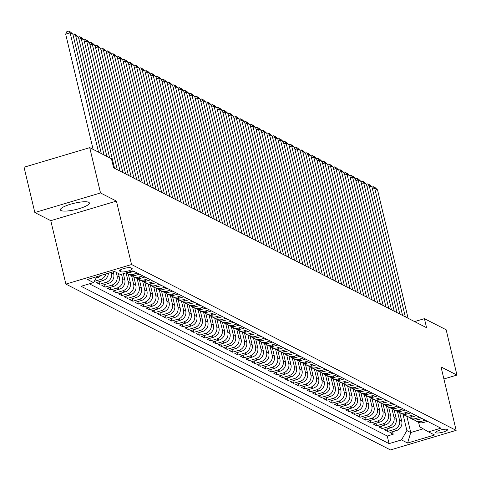 <?xml version="1.0" encoding="UTF-8"?>
<svg xmlns="http://www.w3.org/2000/svg" width="481" height="481" viewBox="0 0 481 481"><rect width="100%" height="100%" fill="white"/><g stroke="black" fill="none" stroke-linecap="round" stroke-linejoin="round"><path stroke-width="0.72" d="M88.726 202.303A14.887 3.253 166.6 0 0 72.324 203.722A14.887 3.253 166.6 0 0 60.396 209.878A14.887 3.253 166.6 0 0 61.039 210.552A14.887 3.253 166.6 0 0 77.441 209.133A14.887 3.253 166.6 0 0 89.37 202.976A14.887 3.253 166.6 0 0 88.726 202.303M447.27 429.419A6.109 1.335 166.6 0 0 440.536 430.002A6.109 1.335 166.6 0 0 435.648 432.527A6.109 1.335 166.6 0 0 435.906 432.804A6.109 1.335 166.6 0 0 442.634 432.221A6.109 1.335 166.6 0 0 447.528 429.695A6.109 1.335 166.6 0 0 447.27 429.419M65.879 284.097L390.458 449.939L456.138 430.363L131.553 264.526L65.879 284.097L50.77 220.671L116.444 201.094L100.523 192.959L34.842 212.536L50.77 220.671M34.842 212.536L24.05 167.232L89.731 147.655L100.523 192.959M108.375 273.226A7.636 7.221 -62.9 0 1 102.802 280.627L96.32 282.557L99.645 284.253L99.044 281.746M113.167 271.795L113.714 274.092A7.636 7.221 -62.9 0 1 108.339 283.453L101.858 285.389L105.183 287.085L104.587 284.578M118.428 273.467L119.252 276.924A7.636 7.221 -62.9 0 1 113.877 286.285L107.395 288.215L110.72 289.917L110.125 287.404M123.346 273.689L124.789 279.75A7.636 7.221 -62.9 0 1 119.414 289.117L112.939 291.047L116.258 292.743L115.662 290.235M128.289 274.032L130.327 282.581A7.636 7.221 -62.9 0 1 124.958 291.943L118.476 293.879L121.801 295.575L121.2 293.067M133.832 276.864L135.864 285.413A7.636 7.221 -62.9 0 1 130.495 294.775L124.014 296.705L127.339 298.406L126.737 295.893M139.37 279.689L141.408 288.239A7.636 7.221 -62.9 0 1 136.033 297.607L129.551 299.537L132.876 301.232L132.281 298.725M144.907 282.521L146.945 291.071A7.636 7.221 -62.9 0 1 141.57 300.439L135.095 302.369L138.414 304.064L137.819 301.557M150.445 285.353L152.483 293.903A7.636 7.221 -62.9 0 1 147.108 303.264L140.632 305.195L143.957 306.896L143.356 304.383M155.988 288.179L158.021 296.729A7.636 7.221 -62.9 0 1 152.651 306.096L146.17 308.026L149.495 309.728L148.894 307.215M161.526 291.011L163.564 299.561A7.636 7.221 -62.9 0 1 158.189 308.928L151.707 310.858L155.032 312.554L154.437 310.047M167.063 293.843L169.102 302.393A7.636 7.221 -62.9 0 1 163.726 311.754L157.251 313.684L160.57 315.386L159.975 312.872M172.601 296.669L174.639 305.219A7.636 7.221 -62.9 0 1 169.264 314.586L162.788 316.516L166.113 318.218L165.512 315.704M178.144 299.501L180.177 308.05A7.636 7.221 -62.9 0 1 174.807 317.418L168.326 319.348L171.651 321.043L171.05 318.536M183.682 302.333L185.72 310.882A7.636 7.221 -62.9 0 1 180.345 320.244L173.863 322.18L177.188 323.875L176.593 321.362M189.219 305.164L191.258 313.708A7.636 7.221 -62.9 0 1 185.882 323.076L179.401 325.006L182.726 326.707L182.131 324.194M194.757 307.99L196.795 316.54A7.636 7.221 -62.9 0 1 191.42 325.908L184.945 327.838L188.263 329.533L187.668 327.026M200.3 310.822L202.333 319.372A7.636 7.221 -62.9 0 1 196.963 328.733L190.482 330.669L193.807 332.365L193.206 329.858M205.838 313.654L207.87 322.204A7.636 7.221 -62.9 0 1 202.501 331.565L196.02 333.495L199.344 335.197L198.743 332.684M211.375 316.48L213.414 325.03A7.636 7.221 -62.9 0 1 208.039 334.397L201.557 336.327L204.882 338.023L204.287 335.516M216.913 319.312L218.951 327.862A7.636 7.221 -62.9 0 1 213.576 337.223L207.101 339.159L210.419 340.855L209.824 338.347M222.45 322.144L224.489 330.694A7.636 7.221 -62.9 0 1 219.114 340.055L212.638 341.985L215.963 343.687L215.362 341.173M227.994 324.97L230.026 333.519A7.636 7.221 -62.9 0 1 224.657 342.887L218.176 344.817L221.5 346.512L220.899 344.005M233.532 327.801L235.57 336.351A7.636 7.221 -62.9 0 1 230.195 345.719L223.713 347.649L227.038 349.344L226.443 346.837M239.069 330.633L241.107 339.183A7.636 7.221 -62.9 0 1 235.732 348.545L229.257 350.475L232.576 352.176L231.98 349.663M244.607 333.459L246.645 342.009A7.636 7.221 -62.9 0 1 241.27 351.377L234.794 353.307L238.119 355.008L237.518 352.495M250.15 336.291L252.182 344.841A7.636 7.221 -62.9 0 1 246.813 354.208L240.332 356.138L243.657 357.834L243.055 355.327M255.688 339.123L257.726 347.673A7.636 7.221 -62.9 0 1 252.351 357.034L245.869 358.964L249.194 360.666L248.599 358.153M261.225 341.949L263.263 350.499A7.636 7.221 -62.9 0 1 257.888 359.866L251.413 361.796L254.732 363.498L254.136 360.984M266.763 344.781L268.801 353.331A7.636 7.221 -62.9 0 1 263.426 362.698L256.95 364.628L260.269 366.324L259.674 363.816M272.306 347.613L274.338 356.162A7.636 7.221 -62.9 0 1 268.969 365.524L262.488 367.46L265.813 369.155L265.211 366.642M277.844 350.445L279.882 358.988A7.636 7.221 -62.9 0 1 274.507 368.356L268.025 370.286L271.35 371.987L270.749 369.474M283.381 353.27L285.419 361.82A7.636 7.221 -62.9 0 1 280.044 371.188L273.563 373.118L276.888 374.813L276.292 372.306M288.919 356.102L290.957 364.652A7.636 7.221 -62.9 0 1 285.582 374.014L279.106 375.95L282.425 377.645L281.83 375.132M294.456 358.934L296.494 367.478A7.636 7.221 -62.9 0 1 291.125 376.845L284.644 378.775L287.969 380.477L287.367 377.964M300 361.76L302.032 370.31A7.636 7.221 -62.9 0 1 296.663 379.677L290.181 381.607L293.506 383.303L292.905 380.796M305.537 364.592L307.575 373.142A7.636 7.221 -62.9 0 1 302.2 382.503L295.719 384.439L299.044 386.135L298.448 383.628M311.075 367.424L313.113 375.974A7.636 7.221 -62.9 0 1 307.738 385.335L301.262 387.265L304.581 388.967L303.986 386.453M316.612 370.25L318.65 378.8A7.636 7.221 -62.9 0 1 313.275 388.167L306.8 390.097L310.125 391.793L309.523 389.285M322.156 373.082L324.188 381.631A7.636 7.221 -62.9 0 1 318.819 390.999L312.337 392.929L315.662 394.624L315.061 392.117M327.693 375.914L329.732 384.463A7.636 7.221 -62.9 0 1 324.356 393.825L317.875 395.755L321.2 397.456L320.605 394.943M333.231 378.739L335.269 387.289A7.636 7.221 -62.9 0 1 329.894 396.657L323.418 398.587L326.737 400.282L326.142 397.775M338.768 381.571L340.807 390.121A7.636 7.221 -62.9 0 1 335.431 399.489L328.956 401.419L332.281 403.114L331.68 400.607M344.312 384.403L346.344 392.953A7.636 7.221 -62.9 0 1 340.975 402.314L334.493 404.244L337.818 405.946L337.217 403.433M349.849 387.229L351.888 395.779A7.636 7.221 -62.9 0 1 346.512 405.146L340.031 407.076L343.356 408.778L342.761 406.265M355.387 390.061L357.425 398.611A7.636 7.221 -62.9 0 1 352.05 407.978L345.568 409.908L348.893 411.604L348.298 409.097M360.924 392.893L362.963 401.443A7.636 7.221 -62.9 0 1 357.587 410.804L351.112 412.74L354.431 414.436L353.836 411.922M366.462 395.725L368.5 404.268A7.636 7.221 -62.9 0 1 363.131 413.636L356.649 415.566L359.974 417.267L359.373 414.754M372.005 398.551L374.038 407.1A7.636 7.221 -62.9 0 1 368.668 416.468L362.187 418.398L365.512 420.093L364.911 417.586M377.543 401.382L379.581 409.932A7.636 7.221 -62.9 0 1 374.206 419.294L367.724 421.23L371.049 422.925L370.454 420.412M383.08 404.214L385.119 412.758A7.636 7.221 -62.9 0 1 379.743 422.126L373.268 424.056L376.587 425.757L375.992 423.244M388.618 407.04L390.656 415.59A7.636 7.221 -62.9 0 1 385.281 424.957L378.806 426.887L382.13 428.583L381.529 426.076M394.161 409.872L396.194 418.422A7.636 7.221 -62.9 0 1 390.825 427.783L384.343 429.719L387.668 431.415L387.067 428.908M89.731 147.655L111.466 158.76L113.624 167.821L426.575 327.717L424.416 318.656L414.58 321.591M119.757 271.134L120.978 271.753A5.916 1.293 166.6 0 0 127.495 271.188A5.916 1.293 166.6 0 0 132.233 268.741A5.916 1.293 166.6 0 0 131.98 268.476L130.76 267.851A5.916 1.293 166.6 0 0 124.242 268.416A5.916 1.293 166.6 0 0 119.504 270.863A5.916 1.293 166.6 0 0 119.757 271.134L119.607 270.508M418.602 422.336L419.654 426.749L428.481 431.884L440.903 428.18L132.942 270.833L120.515 274.537L114.424 271.422L87.44 279.467L93.536 282.575L81.109 286.279L389.075 443.626L401.497 439.923L406.872 430.561L410.75 432.539L423.22 428.824M428.481 431.884L434.571 434.998L407.593 443.037L401.497 439.923M397.432 411.345L399.519 420.117A7.636 7.221 117.1 0 1 394.143 429.485L387.668 431.415M399.699 412.704L401.737 421.254L399.519 420.117M391.889 408.519L393.981 417.292A7.636 7.221 117.1 0 1 388.606 426.653L382.13 428.583M386.351 405.687L388.444 414.46A7.636 7.221 117.1 0 1 383.068 423.821L376.587 425.757M380.814 402.856L382.9 411.628A7.636 7.221 117.1 0 1 377.531 420.995L371.049 422.925M375.276 400.03L377.363 408.802A7.636 7.221 117.1 0 1 371.993 418.163L365.512 420.093M369.733 397.198L371.825 405.97A7.636 7.221 117.1 0 1 366.45 415.331L359.974 417.267M364.195 394.366L366.288 403.138A7.636 7.221 117.1 0 1 360.912 412.506L354.431 414.436M358.658 391.54L360.75 400.306A7.636 7.221 117.1 0 1 355.375 409.674L348.893 411.604M353.12 388.708L355.206 397.48A7.636 7.221 117.1 0 1 349.837 406.842L343.356 408.778M347.577 385.876L349.669 394.648A7.636 7.221 117.1 0 1 344.294 404.016L337.818 405.946M342.039 383.044L344.131 391.817A7.636 7.221 117.1 0 1 338.756 401.184L332.281 403.114M336.502 380.218L338.594 388.991A7.636 7.221 117.1 0 1 333.219 398.352L326.737 400.282M330.964 377.387L333.05 386.159A7.636 7.221 117.1 0 1 327.681 395.526L321.2 397.456M325.427 374.555L327.513 383.327A7.636 7.221 117.1 0 1 322.138 392.694L315.662 394.624M319.883 371.729L321.975 380.501A7.636 7.221 117.1 0 1 316.6 389.863L310.125 391.793M314.346 368.897L316.438 377.669A7.636 7.221 117.1 0 1 311.063 387.037L304.581 388.967M308.808 366.065L310.894 374.837A7.636 7.221 117.1 0 1 305.525 384.205L299.044 386.135M303.27 363.239L305.357 372.011A7.636 7.221 117.1 0 1 299.982 381.373L293.506 383.303M297.727 360.407L299.819 369.18A7.636 7.221 117.1 0 1 294.444 378.547L287.969 380.477M292.189 357.575L294.282 366.348A7.636 7.221 117.1 0 1 288.907 375.715L282.425 377.645M286.652 354.75L288.738 363.522A7.636 7.221 117.1 0 1 283.369 372.883L276.888 374.813M281.114 351.918L283.201 360.69A7.636 7.221 117.1 0 1 277.832 370.051L271.35 371.987M275.571 349.086L277.663 357.858A7.636 7.221 117.1 0 1 272.288 367.225L265.813 369.155M270.033 346.26L272.126 355.026A7.636 7.221 117.1 0 1 266.751 364.394L260.269 366.324M264.496 343.428L266.588 352.2A7.636 7.221 117.1 0 1 261.213 361.562L254.732 363.498M258.958 340.596L261.045 349.368A7.636 7.221 117.1 0 1 255.676 358.736L249.194 360.666M253.421 337.77L255.507 346.536A7.636 7.221 117.1 0 1 250.132 355.904L243.657 357.834M247.877 334.938L249.97 343.711A7.636 7.221 117.1 0 1 244.595 353.072L238.119 355.008M242.34 332.106L244.432 340.879A7.636 7.221 117.1 0 1 239.057 350.246L232.576 352.176M236.802 329.275L238.889 338.047A7.636 7.221 117.1 0 1 233.519 347.414L227.038 349.344M231.265 326.449L233.351 335.221A7.636 7.221 117.1 0 1 227.976 344.582L221.5 346.512M225.721 323.617L227.814 332.389A7.636 7.221 117.1 0 1 222.438 341.757L215.963 343.687M220.184 320.785L222.276 329.557A7.636 7.221 117.1 0 1 216.901 338.925L210.419 340.855M214.646 317.959L216.733 326.731A7.636 7.221 117.1 0 1 211.363 336.093L204.882 338.023M209.109 315.127L211.195 323.899A7.636 7.221 117.1 0 1 205.826 333.267L199.344 335.197M203.565 312.295L205.658 321.067A7.636 7.221 117.1 0 1 200.282 330.435L193.807 332.365M198.028 309.469L200.12 318.242A7.636 7.221 117.1 0 1 194.745 327.603L188.263 329.533M192.49 306.637L194.583 315.41A7.636 7.221 117.1 0 1 189.207 324.771L182.726 326.707M186.953 303.806L189.039 312.578A7.636 7.221 117.1 0 1 183.67 321.945L177.188 323.875M181.415 300.98L183.501 309.746A7.636 7.221 117.1 0 1 178.126 319.113L171.651 321.043M175.872 298.148L177.964 306.92A7.636 7.221 117.1 0 1 172.589 316.282L166.113 318.218M170.334 295.316L172.426 304.088A7.636 7.221 117.1 0 1 167.051 313.456L160.57 315.386M164.797 292.49L166.883 301.256A7.636 7.221 117.1 0 1 161.514 310.624L155.032 312.554M159.259 289.658L161.345 298.43A7.636 7.221 117.1 0 1 155.97 307.792L149.495 309.728M153.716 286.826L155.808 295.599A7.636 7.221 117.1 0 1 150.433 304.966L143.957 306.896M148.178 283.994L150.27 292.767A7.636 7.221 117.1 0 1 144.895 302.134L138.414 304.064M142.641 281.169L144.727 289.941A7.636 7.221 117.1 0 1 139.358 299.302L132.876 301.232M137.103 278.337L139.189 287.109A7.636 7.221 117.1 0 1 133.82 296.476L127.339 298.406M131.56 275.505L133.652 284.277A7.636 7.221 117.1 0 1 128.277 293.644L121.801 295.575M126.07 272.877L128.114 281.451A7.636 7.221 117.1 0 1 122.739 290.813L116.258 292.743M121.531 274.236L122.577 278.619A7.636 7.221 117.1 0 1 117.202 287.987L110.72 289.917M116.21 272.336L117.033 275.787A7.636 7.221 117.1 0 1 111.664 285.155L105.183 287.085M111.345 272.336L111.496 272.961A7.636 7.221 117.1 0 1 106.121 282.323L99.645 284.253M100.854 275.469A7.636 7.221 117.1 0 1 97.258 277.796L96.074 278.15M89.37 283.82L387.259 436.02L393.205 434.247L392.61 431.734M401.737 421.254A7.636 7.221 -62.9 0 1 396.362 430.615L389.881 432.545L393.205 434.247M105.886 273.966A7.636 7.221 117.1 0 1 100.583 279.491L94.216 281.391M126.443 272.769A7.636 7.221 -62.9 0 0 129.78 272.583L133.94 271.344M137.265 273.04L133.105 274.284A7.636 7.221 117.1 0 1 127.904 273.833A7.636 7.221 117.1 0 1 126.395 272.781M127.904 273.833L130.117 274.964A7.636 7.221 -62.9 0 0 135.317 275.415L139.484 274.176M142.803 275.872L138.642 277.11A7.636 7.221 117.1 0 1 133.441 276.665A7.636 7.221 117.1 0 1 131.896 275.583M133.441 276.665L135.66 277.796A7.636 7.221 -62.9 0 0 140.861 278.246L145.021 277.002M148.346 278.703L144.18 279.942A7.636 7.221 117.1 0 1 138.979 279.491A7.636 7.221 117.1 0 1 137.44 278.415M138.979 279.491L141.198 280.627A7.636 7.221 -62.9 0 0 146.398 281.072L150.559 279.834M153.884 281.529L149.723 282.774A7.636 7.221 117.1 0 1 144.522 282.323A7.636 7.221 117.1 0 1 142.977 281.241M144.522 282.323L146.735 283.453A7.636 7.221 -62.9 0 0 151.936 283.904L156.097 282.666M159.421 284.361L155.261 285.6A7.636 7.221 117.1 0 1 150.06 285.155A7.636 7.221 117.1 0 1 148.515 284.073M150.06 285.155L152.273 286.285A7.636 7.221 -62.9 0 0 157.473 286.736L161.64 285.492M164.959 287.193L160.798 288.432A7.636 7.221 117.1 0 1 155.597 287.981A7.636 7.221 117.1 0 1 154.052 286.904M155.597 287.981L157.81 289.117A7.636 7.221 -62.9 0 0 163.017 289.562L167.178 288.323M170.502 290.019L166.336 291.264A7.636 7.221 117.1 0 1 161.135 290.813A7.636 7.221 117.1 0 1 159.59 289.73M161.135 290.813L163.354 291.943A7.636 7.221 -62.9 0 0 168.554 292.394L172.715 291.155M176.04 292.851L171.873 294.089A7.636 7.221 117.1 0 1 166.673 293.644A7.636 7.221 117.1 0 1 165.133 292.562M166.673 293.644L168.891 294.775A7.636 7.221 -62.9 0 0 174.092 295.226L178.253 293.981M181.577 295.683L177.417 296.921A7.636 7.221 117.1 0 1 172.216 296.47A7.636 7.221 117.1 0 1 170.671 295.394M172.216 296.47L174.429 297.607A7.636 7.221 -62.9 0 0 179.629 298.052L183.79 296.813M187.115 298.509L182.954 299.753A7.636 7.221 117.1 0 1 177.754 299.302A7.636 7.221 117.1 0 1 176.208 298.22M177.754 299.302L179.966 300.433A7.636 7.221 -62.9 0 0 185.167 300.884L189.334 299.645M192.653 301.34L188.492 302.585A7.636 7.221 117.1 0 1 183.291 302.134A7.636 7.221 117.1 0 1 181.746 301.052M183.291 302.134L185.51 303.264A7.636 7.221 -62.9 0 0 190.71 303.715L194.871 302.471M198.196 304.172L194.029 305.411A7.636 7.221 117.1 0 1 188.829 304.96A7.636 7.221 117.1 0 1 187.289 303.884M188.829 304.96L191.047 306.096A7.636 7.221 -62.9 0 0 196.248 306.541L200.409 305.303M203.734 307.004L199.573 308.243A7.636 7.221 117.1 0 1 194.372 307.792A7.636 7.221 117.1 0 1 192.827 306.716M194.372 307.792L196.585 308.922A7.636 7.221 -62.9 0 0 201.786 309.373L205.946 308.135M209.271 309.83L205.11 311.075A7.636 7.221 117.1 0 1 199.91 310.624A7.636 7.221 117.1 0 1 198.364 309.542M199.91 310.624L202.122 311.754A7.636 7.221 -62.9 0 0 207.323 312.205L211.49 310.966M214.809 312.662L210.648 313.901A7.636 7.221 117.1 0 1 205.447 313.456A7.636 7.221 117.1 0 1 203.902 312.373M205.447 313.456L207.666 314.586A7.636 7.221 -62.9 0 0 212.867 315.037L217.027 313.792M220.352 315.494L216.185 316.732A7.636 7.221 117.1 0 1 210.985 316.282A7.636 7.221 117.1 0 1 209.445 315.205M210.985 316.282L213.203 317.418A7.636 7.221 -62.9 0 0 218.404 317.863L222.565 316.624M225.89 318.32L221.729 319.564A7.636 7.221 117.1 0 1 216.528 319.113A7.636 7.221 117.1 0 1 214.983 318.031M216.528 319.113L218.741 320.244A7.636 7.221 -62.9 0 0 223.942 320.695L228.102 319.456M231.427 321.152L227.266 322.39A7.636 7.221 117.1 0 1 222.066 321.945A7.636 7.221 117.1 0 1 220.52 320.863M222.066 321.945L224.278 323.076A7.636 7.221 -62.9 0 0 229.479 323.527L233.646 322.282M236.965 323.984L232.804 325.222A7.636 7.221 117.1 0 1 227.603 324.771A7.636 7.221 117.1 0 1 226.058 323.695M227.603 324.771L229.816 325.908A7.636 7.221 -62.9 0 0 235.023 326.352L239.183 325.114M242.508 326.809L238.342 328.054A7.636 7.221 117.1 0 1 233.141 327.603A7.636 7.221 117.1 0 1 231.601 326.521M233.141 327.603L235.359 328.733A7.636 7.221 -62.9 0 0 240.56 329.184L244.721 327.946M248.046 329.641L243.885 330.88A7.636 7.221 117.1 0 1 238.678 330.435A7.636 7.221 117.1 0 1 237.139 329.353M238.678 330.435L240.897 331.565A7.636 7.221 -62.9 0 0 246.098 332.016L250.258 330.772M253.583 332.473L249.423 333.712A7.636 7.221 117.1 0 1 244.222 333.261A7.636 7.221 117.1 0 1 242.677 332.185M244.222 333.261L246.434 334.397A7.636 7.221 -62.9 0 0 251.635 334.842L255.802 333.604M259.121 335.299L254.96 336.544A7.636 7.221 117.1 0 1 249.759 336.093A7.636 7.221 117.1 0 1 248.214 335.01M249.759 336.093L251.972 337.223A7.636 7.221 -62.9 0 0 257.173 337.674L261.339 336.435M264.658 338.131L260.498 339.37A7.636 7.221 117.1 0 1 255.297 338.925A7.636 7.221 117.1 0 1 253.752 337.842M255.297 338.925L257.515 340.055A7.636 7.221 -62.9 0 0 262.716 340.506L266.877 339.261M270.202 340.963L266.035 342.201A7.636 7.221 117.1 0 1 260.834 341.75A7.636 7.221 117.1 0 1 259.295 340.674M260.834 341.75L263.053 342.887A7.636 7.221 -62.9 0 0 268.254 343.332L272.414 342.093M275.739 343.789L271.579 345.033A7.636 7.221 117.1 0 1 266.378 344.582A7.636 7.221 117.1 0 1 264.833 343.5M266.378 344.582L268.59 345.713A7.636 7.221 -62.9 0 0 273.791 346.164L277.952 344.925M281.277 346.621L277.116 347.865A7.636 7.221 117.1 0 1 271.915 347.414A7.636 7.221 117.1 0 1 270.37 346.332M271.915 347.414L274.128 348.545A7.636 7.221 -62.9 0 0 279.329 348.996L283.495 347.751M286.814 349.453L282.654 350.691A7.636 7.221 117.1 0 1 277.453 350.24A7.636 7.221 117.1 0 1 275.908 349.164M277.453 350.24L279.671 351.377A7.636 7.221 -62.9 0 0 284.872 351.821L289.033 350.583M292.358 352.284L288.191 353.523A7.636 7.221 117.1 0 1 282.99 353.072A7.636 7.221 117.1 0 1 281.451 351.996M282.99 353.072L285.209 354.202A7.636 7.221 -62.9 0 0 290.41 354.653L294.57 353.415M297.895 355.11L293.735 356.355A7.636 7.221 117.1 0 1 288.534 355.904A7.636 7.221 117.1 0 1 286.989 354.822M288.534 355.904L290.746 357.034A7.636 7.221 -62.9 0 0 295.947 357.485L300.108 356.247M303.433 357.942L299.272 359.181A7.636 7.221 117.1 0 1 294.071 358.736A7.636 7.221 117.1 0 1 292.526 357.654M294.071 358.736L296.284 359.866A7.636 7.221 -62.9 0 0 301.485 360.317L305.651 359.073M308.97 360.774L304.81 362.013A7.636 7.221 117.1 0 1 299.609 361.562A7.636 7.221 117.1 0 1 298.064 360.485M299.609 361.562L301.827 362.698A7.636 7.221 -62.9 0 0 307.028 363.143L311.189 361.904M314.514 363.6L310.347 364.845A7.636 7.221 117.1 0 1 305.146 364.394A7.636 7.221 117.1 0 1 303.607 363.311M305.146 364.394L307.365 365.524A7.636 7.221 -62.9 0 0 312.566 365.975L316.726 364.736M320.051 366.432L315.891 367.67A7.636 7.221 117.1 0 1 310.684 367.225A7.636 7.221 117.1 0 1 309.145 366.143M310.684 367.225L312.903 368.356A7.636 7.221 -62.9 0 0 318.103 368.807L322.264 367.562M325.589 369.264L321.428 370.502A7.636 7.221 117.1 0 1 316.227 370.051A7.636 7.221 117.1 0 1 314.682 368.975M316.227 370.051L318.44 371.188A7.636 7.221 -62.9 0 0 323.641 371.633L327.808 370.394M331.126 372.09L326.966 373.334A7.636 7.221 117.1 0 1 321.765 372.883A7.636 7.221 117.1 0 1 320.22 371.801M321.765 372.883L323.978 374.014A7.636 7.221 -62.9 0 0 329.178 374.465L333.345 373.226M336.67 374.921L332.503 376.16A7.636 7.221 117.1 0 1 327.302 375.715A7.636 7.221 117.1 0 1 325.757 374.633M327.302 375.715L329.521 376.845A7.636 7.221 -62.9 0 0 334.722 377.296L338.883 376.052M342.207 377.753L338.041 378.992A7.636 7.221 117.1 0 1 332.84 378.541A7.636 7.221 117.1 0 1 331.301 377.465M332.84 378.541L335.059 379.677A7.636 7.221 -62.9 0 0 340.259 380.122L344.42 378.884M347.745 380.579L343.584 381.824A7.636 7.221 117.1 0 1 338.383 381.373A7.636 7.221 117.1 0 1 336.838 380.291M338.383 381.373L340.596 382.503A7.636 7.221 -62.9 0 0 345.797 382.954L349.958 381.716M353.282 383.411L349.122 384.65A7.636 7.221 117.1 0 1 343.921 384.205A7.636 7.221 117.1 0 1 342.376 383.123M343.921 384.205L346.134 385.335A7.636 7.221 -62.9 0 0 351.334 385.786L355.501 384.541M358.82 386.243L354.659 387.482A7.636 7.221 117.1 0 1 349.459 387.031A7.636 7.221 117.1 0 1 347.913 385.954M349.459 387.031L351.677 388.167A7.636 7.221 -62.9 0 0 356.878 388.612L361.039 387.373M364.364 389.069L360.197 390.313A7.636 7.221 117.1 0 1 354.996 389.863A7.636 7.221 117.1 0 1 353.457 388.78M354.996 389.863L357.215 390.993A7.636 7.221 -62.9 0 0 362.415 391.444L366.576 390.205M369.901 391.901L365.74 393.139A7.636 7.221 117.1 0 1 360.54 392.694A7.636 7.221 117.1 0 1 358.994 391.612M360.54 392.694L362.752 393.825A7.636 7.221 -62.9 0 0 367.953 394.276L372.114 393.031M375.439 394.733L371.278 395.971A7.636 7.221 117.1 0 1 366.077 395.52A7.636 7.221 117.1 0 1 364.532 394.444M366.077 395.52L368.29 396.657A7.636 7.221 -62.9 0 0 373.49 397.102L377.657 395.863M380.976 397.565L376.815 398.803A7.636 7.221 117.1 0 1 371.615 398.352A7.636 7.221 117.1 0 1 370.069 397.276M371.615 398.352L373.833 399.483A7.636 7.221 -62.9 0 0 379.034 399.933L383.195 398.695M386.52 400.39L382.353 401.635A7.636 7.221 117.1 0 1 377.152 401.184A7.636 7.221 117.1 0 1 375.613 400.102M377.152 401.184L379.371 402.314A7.636 7.221 -62.9 0 0 384.572 402.765L388.732 401.521M392.057 403.222L387.896 404.461A7.636 7.221 117.1 0 1 382.696 404.016A7.636 7.221 117.1 0 1 381.15 402.934M382.696 404.016L384.908 405.146A7.636 7.221 -62.9 0 0 390.109 405.597L394.27 404.353M397.595 406.054L393.434 407.293A7.636 7.221 117.1 0 1 388.233 406.842A7.636 7.221 117.1 0 1 386.688 405.766M388.233 406.842L390.446 407.972A7.636 7.221 -62.9 0 0 395.647 408.423L399.813 407.185M403.132 408.88L398.971 410.125A7.636 7.221 117.1 0 1 393.771 409.674A7.636 7.221 117.1 0 1 392.225 408.591M393.771 409.674L395.983 410.804A7.636 7.221 -62.9 0 0 401.19 411.255L405.351 410.016M408.676 411.712L404.509 412.951A7.636 7.221 117.1 0 1 399.308 412.506A7.636 7.221 117.1 0 1 397.763 411.423M399.308 412.506L401.527 413.636A7.636 7.221 -62.9 0 0 406.728 414.087L410.888 412.842M414.213 414.544L410.046 415.782A7.636 7.221 117.1 0 1 404.846 415.331A7.636 7.221 117.1 0 1 403.306 414.255M404.846 415.331L407.064 416.468A7.636 7.221 -62.9 0 0 412.265 416.913L416.426 415.674M419.751 417.37L415.59 418.614A7.636 7.221 117.1 0 1 410.389 418.163A7.636 7.221 117.1 0 1 408.844 417.081M410.389 418.163L412.602 419.294A7.636 7.221 -62.9 0 0 417.803 419.745L421.963 418.506M425.288 420.202L421.128 421.44A7.636 7.221 117.1 0 1 415.927 420.995A7.636 7.221 117.1 0 1 414.382 419.913M415.927 420.995L418.139 422.126A7.636 7.221 -62.9 0 0 423.34 422.577L427.507 421.332M443.891 378.962L456.95 375.072L446.158 329.768L424.416 318.656M456.95 375.072L441.023 366.937L456.138 430.363M116.444 201.094L131.553 264.526M406.896 416.384L410.75 432.539L407.593 443.037M402.97 414.177L406.872 430.561M96.946 276.629L93.536 282.575M387.259 436.02L389.075 443.626M98.545 152.158L70.112 32.81L65.675 34.133L93.134 149.393M101.317 153.577L72.884 34.223L70.112 32.81L68.633 31.061L70.575 32.053L72.884 34.223M65.675 34.133L66.859 31.59L68.633 31.061M104.082 154.99L75.649 35.642L73.377 36.315M106.854 156.403L78.421 37.055L75.649 35.642L74.17 33.892L76.112 34.885L78.421 37.055M72.89 34.277L74.17 33.892M109.62 157.822L81.187 38.468L78.92 39.147M114.55 168.296L83.959 39.887L81.187 38.468L79.714 36.724L81.65 37.71L83.959 39.887M78.433 37.103L79.714 36.724M117.322 169.709L86.73 41.3L84.458 41.979M120.088 171.128L89.496 42.713L86.73 41.3L85.251 39.55L87.187 40.542L89.496 42.713M83.971 39.935L85.251 39.55M122.859 172.541L92.268 44.132L89.995 44.805M125.625 173.954L95.034 45.545L92.268 44.132L90.789 42.382L92.731 43.374L95.034 45.545M89.508 42.767L90.789 42.382M128.397 175.373L97.805 46.958L95.533 47.637M131.169 176.786L100.577 48.377L97.805 46.958L96.326 45.214L98.268 46.206L100.577 48.377M95.046 45.593L96.326 45.214M133.934 178.198L103.343 49.79L101.076 50.469M136.706 179.617L106.115 51.202L103.343 49.79L101.87 48.04L103.806 49.032L106.115 51.202M100.589 48.425L101.87 48.04M139.478 181.03L108.886 52.621L106.614 53.295M142.244 182.443L111.652 54.034L108.886 52.621L107.407 50.872L109.343 51.864L111.652 54.034M106.127 51.257L107.407 50.872M145.015 183.862L114.424 55.447L112.151 56.127M147.781 185.275L117.19 56.866L114.424 55.447L112.945 53.704L114.887 54.696L117.19 56.866M111.664 54.082L112.945 53.704M150.553 186.688L119.961 58.279L117.689 58.959M153.325 188.107L122.733 59.692L119.961 58.279L118.482 56.536L120.424 57.522L122.733 59.692M117.202 56.914L118.482 56.536M156.091 189.52L125.499 61.111L123.226 61.784M158.862 190.933L128.271 62.524L125.499 61.111L124.026 59.361L125.962 60.353L128.271 62.524M122.745 59.746L124.026 59.361M161.628 192.352L131.036 63.937L128.77 64.616M164.4 193.765L133.808 65.356L131.036 63.937L129.563 62.193L131.499 63.185L133.808 65.356M128.283 62.572L129.563 62.193M167.172 195.178L136.58 66.769L134.307 67.448M169.937 196.597L139.346 68.182L136.58 66.769L135.101 65.025L137.037 66.011L139.346 68.182M133.82 65.404L135.101 65.025M172.709 198.01L142.117 69.601L139.845 70.274M175.481 199.423L144.889 71.014L142.117 69.601L140.638 67.851L142.58 68.843L144.889 71.014M139.358 68.236L140.638 67.851M178.247 200.842L147.655 72.433L145.382 73.106M181.018 202.254L150.427 73.846L147.655 72.433L146.176 70.683L148.118 71.675L150.427 73.846M144.901 71.062L146.176 70.683M183.784 203.673L153.192 75.258L150.926 75.938M186.556 205.086L155.964 76.677L153.192 75.258L151.719 73.515L153.655 74.501L155.964 76.677M150.439 73.894L151.719 73.515M189.328 206.499L158.736 78.09L156.463 78.764M192.093 207.918L161.502 79.503L158.736 78.09L157.257 76.341L159.193 77.333L161.502 79.503M155.976 76.726L157.257 76.341M194.865 209.331L164.274 80.922L162.001 81.596M197.631 210.744L167.039 82.335L164.274 80.922L162.794 79.173L164.736 80.165L167.039 82.335M161.514 79.557L162.794 79.173M200.403 212.163L169.811 83.748L167.538 84.428M203.174 213.576L172.583 85.167L169.811 83.748L168.332 82.004L170.274 82.991L172.583 85.167M167.051 82.383L168.332 82.004M205.94 214.989L175.349 86.58L173.082 87.259M208.712 216.408L178.12 87.993L175.349 86.58L173.875 84.83L175.812 85.822L178.12 87.993M172.595 85.215L173.875 84.83M211.484 217.821L180.892 89.412L178.619 90.085M214.249 219.234L183.658 90.825L180.892 89.412L179.413 87.662L181.349 88.654L183.658 90.825M178.132 88.047L179.413 87.662M217.021 220.653L186.43 92.238L184.157 92.917M219.787 222.066L189.195 93.657L186.43 92.238L184.951 90.494L186.893 91.486L189.195 93.657M183.67 90.873L184.951 90.494M222.559 223.479L191.967 95.07L189.694 95.749M225.33 224.898L194.739 96.483L191.967 95.07L190.488 93.32L192.43 94.312L194.739 96.483M189.207 93.705L190.488 93.32M228.096 226.31L197.505 97.902L195.238 98.575M230.868 227.723L200.276 99.314L197.505 97.902L196.032 96.152L197.968 97.144L200.276 99.314M194.751 96.537L196.032 96.152M233.64 229.142L203.042 100.727L200.775 101.407M236.405 230.555L205.814 102.146L203.042 100.727L201.569 98.984L203.505 99.976L205.814 102.146M200.288 99.363L201.569 98.984M239.177 231.968L208.586 103.559L206.313 104.239M241.943 233.387L211.351 104.972L208.586 103.559L207.107 101.816L209.043 102.802L211.351 104.972M205.826 102.194L207.107 101.816M244.715 234.8L214.123 106.391L211.85 107.065M247.487 236.213L216.895 107.804L214.123 106.391L212.644 104.642L214.586 105.634L216.895 107.804M211.363 105.026L212.644 104.642M250.252 237.632L219.661 109.217L217.388 109.896M253.024 239.045L222.432 110.636L219.661 109.217L218.182 107.473L220.124 108.465L222.432 110.636M216.907 107.852L218.182 107.473M255.79 240.458L225.198 112.049L222.931 112.728M258.562 241.877L227.97 113.462L225.198 112.049L223.725 110.305L225.661 111.291L227.97 113.462M222.444 110.684L223.725 110.305M261.333 243.29L230.742 114.881L228.469 115.554M264.099 244.703L233.507 116.294L230.742 114.881L229.263 113.131L231.199 114.123L233.507 116.294M227.982 113.516L229.263 113.131M266.871 246.122L236.279 117.713L234.006 118.386M269.643 247.535L239.045 119.126L236.279 117.713L234.8 115.963L236.742 116.955L239.045 119.126M233.519 116.342L234.8 115.963M272.408 248.954L241.817 120.539L239.544 121.218M275.18 250.367L244.588 121.958L241.817 120.539L240.338 118.795L242.28 119.781L244.588 121.958M239.057 119.174L240.338 118.795M277.946 251.779L247.354 123.37L245.088 124.044M280.718 253.198L250.126 124.783L247.354 123.37L245.881 121.621L247.817 122.613L250.126 124.783M244.601 122.006L245.881 121.621M283.489 254.611L252.898 126.202L250.625 126.876M286.255 256.024L255.664 127.615L252.898 126.202L251.419 124.453L253.355 125.445L255.664 127.615M250.138 124.838L251.419 124.453M289.027 257.443L258.435 129.028L256.163 129.708M291.793 258.856L261.201 130.447L258.435 129.028L256.956 127.285L258.898 128.271L261.201 130.447M255.676 127.663L256.956 127.285M294.564 260.269L263.973 131.86L261.7 132.54M297.336 261.688L266.745 133.273L263.973 131.86L262.494 130.111L264.436 131.103L266.745 133.273M261.213 130.495L262.494 130.111M300.102 263.101L269.51 134.692L267.244 135.365M302.874 264.514L272.282 136.105L269.51 134.692L268.037 132.942L269.973 133.934L272.282 136.105M266.757 133.327L268.037 132.942M305.645 265.933L275.048 137.518L272.781 138.197M308.411 267.346L277.82 138.937L275.048 137.518L273.575 135.774L275.511 136.766L277.82 138.937M272.294 136.153L273.575 135.774M311.183 268.759L280.591 140.35L278.319 141.029M313.949 270.178L283.357 141.763L280.591 140.35L279.112 138.6L281.048 139.592L283.357 141.763M277.832 138.985L279.112 138.6M316.72 271.591L286.129 143.182L283.856 143.855M319.492 273.004L288.901 144.595L286.129 143.182L284.65 141.432L286.592 142.424L288.901 144.595M283.369 141.817L284.65 141.432M322.258 274.423L291.666 146.008L289.394 146.687M325.03 275.835L294.438 147.426L291.666 146.008L290.193 144.264L292.129 145.256L294.438 147.426M288.913 144.643L290.193 144.264M327.795 277.248L297.204 148.839L294.937 149.519M330.567 278.667L299.976 150.252L297.204 148.839L295.731 147.096L297.667 148.082L299.976 150.252M294.45 147.475L295.731 147.096M333.339 280.08L302.747 151.671L300.475 152.345M336.105 281.493L305.513 153.084L302.747 151.671L301.268 149.922L303.204 150.914L305.513 153.084M299.988 150.306L301.268 149.922M338.877 282.912L308.285 154.497L306.012 155.177M341.648 284.325L311.057 155.916L308.285 154.497L306.806 152.754L308.748 153.746L311.057 155.916M305.525 153.132L306.806 152.754M344.414 285.738L313.822 157.329L311.55 158.008M347.186 287.157L316.594 158.742L313.822 157.329L312.343 155.585L314.285 156.572L316.594 158.742M311.063 155.964L312.343 155.585M349.952 288.57L319.36 160.161L317.093 160.834M352.723 289.983L322.132 161.574L319.36 160.161L317.887 158.411L319.823 159.403L322.132 161.574M316.606 158.796L317.887 158.411M355.495 291.402L324.903 162.987L322.631 163.666M358.261 292.815L327.669 164.406L324.903 162.987L323.424 161.243L325.36 162.235L327.669 164.406M322.144 161.622L323.424 161.243M361.033 294.228L330.441 165.819L328.168 166.498M363.798 295.647L333.207 167.238L330.441 165.819L328.962 164.075L330.904 165.061L333.207 167.238M327.681 164.454L328.962 164.075M366.57 297.06L335.978 168.651L333.706 169.324M369.342 298.479L338.75 170.064L335.978 168.651L334.499 166.901L336.441 167.893L338.75 170.064M333.219 167.286L334.499 166.901M372.108 299.891L341.516 171.483L339.249 172.156M374.879 301.304L344.288 172.895L341.516 171.483L340.043 169.733L341.979 170.725L344.288 172.895M338.762 170.112L340.043 169.733M377.651 302.723L347.06 174.308L344.787 174.988M380.417 304.136L349.825 175.727L347.06 174.308L345.58 172.565L347.516 173.551L349.825 175.727M344.3 172.944L345.58 172.565M383.189 305.549L352.597 177.14L350.324 177.82M385.954 306.968L355.363 178.553L352.597 177.14L351.118 175.391L353.06 176.383L355.363 178.553M349.837 175.775L351.118 175.391M388.726 308.381L358.135 179.972L355.862 180.646M391.498 309.794L360.906 181.385L358.135 179.972L356.655 178.223L358.598 179.215L360.906 181.385M355.375 178.607L356.655 178.223M394.264 311.213L363.672 182.798L361.399 183.477M397.035 312.626L366.444 184.217L363.672 182.798L362.199 181.054L364.135 182.046L366.444 184.217M360.918 181.433L362.199 181.054M399.801 314.039L369.21 185.63L366.943 186.309M402.573 315.458L371.981 187.043L369.21 185.63L367.737 183.88L369.673 184.872L371.981 187.043M366.456 184.265L367.737 183.88M405.345 316.871L374.753 188.462L372.48 189.135M408.11 318.284L377.519 189.875L374.753 188.462L373.274 186.712L375.21 187.704L377.519 189.875M371.993 187.097L373.274 186.712M396.194 418.422L393.981 417.292M390.656 415.59L388.444 414.46M385.119 412.758L382.9 411.628M379.581 409.932L377.363 408.802M374.038 407.1L371.825 405.97M368.5 404.268L366.288 403.138M362.963 401.443L360.75 400.306M357.425 398.611L355.206 397.48M351.888 395.779L349.669 394.648M346.344 392.953L344.131 391.817M340.807 390.121L338.594 388.991M335.269 387.289L333.05 386.159M329.732 384.463L327.513 383.327M324.188 381.631L321.975 380.501M318.65 378.8L316.438 377.669M313.113 375.974L310.894 374.837M307.575 373.142L305.357 372.011M302.032 370.31L299.819 369.18M296.494 367.478L294.282 366.348M290.957 364.652L288.738 363.522M285.419 361.82L283.201 360.69M279.882 358.988L277.663 357.858M274.338 356.162L272.126 355.026M268.801 353.331L266.588 352.2M263.263 350.499L261.045 349.368M257.726 347.673L255.507 346.536M252.182 344.841L249.97 343.711M246.645 342.009L244.432 340.879M241.107 339.183L238.889 338.047M235.57 336.351L233.351 335.221M230.026 333.519L227.814 332.389M224.489 330.694L222.276 329.557M218.951 327.862L216.733 326.731M213.414 325.03L211.195 323.899M207.87 322.204L205.658 321.067M202.333 319.372L200.12 318.242M196.795 316.54L194.583 315.41M191.258 313.708L189.039 312.578M185.72 310.882L183.501 309.746M180.177 308.05L177.964 306.92M174.639 305.219L172.426 304.088M169.102 302.393L166.883 301.256M163.564 299.561L161.345 298.43M158.021 296.729L155.808 295.599M152.483 293.903L150.27 292.767M146.945 291.071L144.727 289.941M141.408 288.239L139.189 287.109M135.864 285.413L133.652 284.277M130.327 282.581L128.114 281.451M124.789 279.75L122.577 278.619M119.252 276.924L117.033 275.787M113.714 274.092L111.496 272.961M97.258 277.796L96.501 277.411M396.362 430.615L394.143 429.485M390.825 427.783L388.606 426.653M385.281 424.957L383.068 423.821M379.743 422.126L377.531 420.995M374.206 419.294L371.993 418.163M368.668 416.468L366.45 415.331M363.131 413.636L360.912 412.506M357.587 410.804L355.375 409.674M352.05 407.978L349.837 406.842M346.512 405.146L344.294 404.016M340.975 402.314L338.756 401.184M335.431 399.489L333.219 398.352M329.894 396.657L327.681 395.526M324.356 393.825L322.138 392.694M318.819 390.999L316.6 389.863M313.275 388.167L311.063 387.037M307.738 385.335L305.525 384.205M302.2 382.503L299.982 381.373M296.663 379.677L294.444 378.547M291.125 376.845L288.907 375.715M285.582 374.014L283.369 372.883M280.044 371.188L277.832 370.051M274.507 368.356L272.288 367.225M268.969 365.524L266.751 364.394M263.426 362.698L261.213 361.562M257.888 359.866L255.676 358.736M252.351 357.034L250.132 355.904M246.813 354.208L244.595 353.072M241.27 351.377L239.057 350.246M235.732 348.545L233.519 347.414M230.195 345.719L227.976 344.582M224.657 342.887L222.438 341.757M219.114 340.055L216.901 338.925M213.576 337.223L211.363 336.093M208.039 334.397L205.826 333.267M202.501 331.565L200.282 330.435M196.963 328.733L194.745 327.603M191.42 325.908L189.207 324.771M185.882 323.076L183.67 321.945M180.345 320.244L178.126 319.113M174.807 317.418L172.589 316.282M169.264 314.586L167.051 313.456M163.726 311.754L161.514 310.624M158.189 308.928L155.97 307.792M152.651 306.096L150.433 304.966M147.108 303.264L144.895 302.134M141.57 300.439L139.358 299.302M136.033 297.607L133.82 296.476M130.495 294.775L128.277 293.644M124.958 291.943L122.739 290.813M119.414 289.117L117.202 287.987M113.877 286.285L111.664 285.155M108.339 283.453L106.121 282.323M102.802 280.627L100.583 279.491M129.78 272.583L128.782 272.072M135.317 275.415L133.105 274.284M140.861 278.246L138.642 277.11M146.398 281.072L144.18 279.942M151.936 283.904L149.723 282.774M157.473 286.736L155.261 285.6M163.017 289.562L160.798 288.432M168.554 292.394L166.336 291.264M174.092 295.226L171.873 294.089M179.629 298.052L177.417 296.921M185.167 300.884L182.954 299.753M190.71 303.715L188.492 302.585M196.248 306.541L194.029 305.411M201.786 309.373L199.573 308.243M207.323 312.205L205.11 311.075M212.867 315.037L210.648 313.901M218.404 317.863L216.185 316.732M223.942 320.695L221.729 319.564M229.479 323.527L227.266 322.39M235.023 326.352L232.804 325.222M240.56 329.184L238.342 328.054M246.098 332.016L243.885 330.88M251.635 334.842L249.423 333.712M257.173 337.674L254.96 336.544M262.716 340.506L260.498 339.37M268.254 343.332L266.035 342.201M273.791 346.164L271.579 345.033M279.329 348.996L277.116 347.865M284.872 351.821L282.654 350.691M290.41 354.653L288.191 353.523M295.947 357.485L293.735 356.355M301.485 360.317L299.272 359.181M307.028 363.143L304.81 362.013M312.566 365.975L310.347 364.845M318.103 368.807L315.891 367.67M323.641 371.633L321.428 370.502M329.178 374.465L326.966 373.334M334.722 377.296L332.503 376.16M340.259 380.122L338.041 378.992M345.797 382.954L343.584 381.824M351.334 385.786L349.122 384.65M356.878 388.612L354.659 387.482M362.415 391.444L360.197 390.313M367.953 394.276L365.74 393.139M373.49 397.102L371.278 395.971M379.034 399.933L376.815 398.803M384.572 402.765L382.353 401.635M390.109 405.597L387.896 404.461M395.647 408.423L393.434 407.293M401.19 411.255L398.971 410.125M406.728 414.087L404.509 412.951M412.265 416.913L410.046 415.782M417.803 419.745L415.59 418.614M423.34 422.577L421.128 421.44M120.515 269.811L120.978 271.753"/></g></svg>
